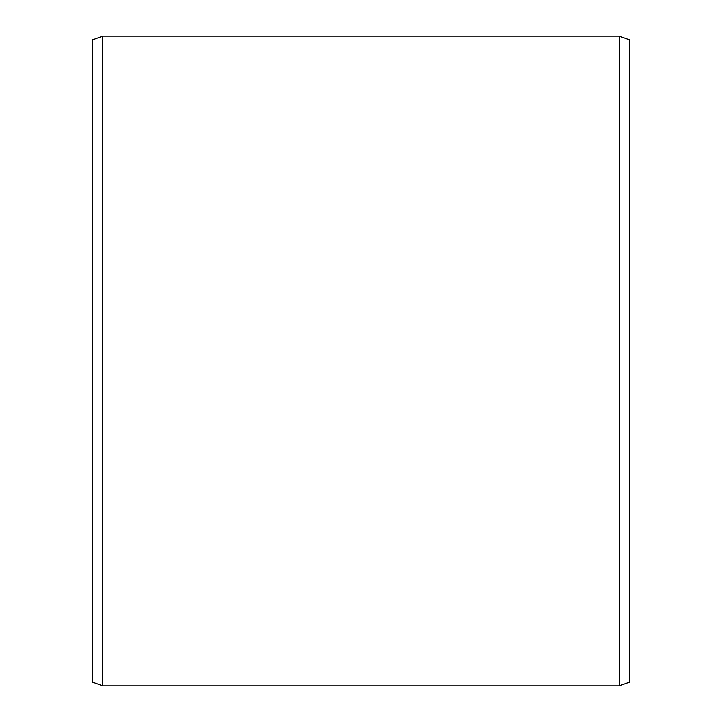 <?xml version="1.0" encoding="UTF-8"?>
<svg xmlns="http://www.w3.org/2000/svg" width="722" height="722" viewBox="0 0 722 722"><rect width="100%" height="100%" fill="white"/><g stroke="black" fill="none" stroke-linecap="round" stroke-linejoin="round"><path stroke-width="1.08" d="M629.394 39.8L629.394 682.2L619.223 685.9L619.223 36.1L629.394 39.8M102.777 685.9L92.606 682.2L92.606 39.8L102.777 36.1L102.777 685.9L619.223 685.9M102.777 36.1L619.223 36.1"/></g></svg>
